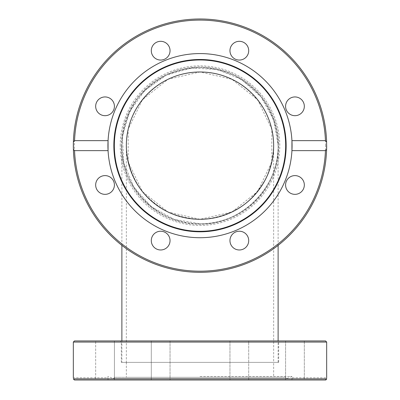 <?xml version="1.0" encoding="UTF-8"?>
<svg xmlns="http://www.w3.org/2000/svg" width="400" height="400" viewBox="0 0 400 400"><rect width="100%" height="100%" fill="white"/><g stroke="black" fill="none" stroke-linecap="round" stroke-linejoin="round"><path stroke-width="0.3" stroke-dasharray="2 1.5" d="M121.325 145.645A78.675 78.675 0 0 0 239.34 213.78A78.675 78.675 0 0 0 239.34 77.51A78.675 78.675 0 0 0 121.325 145.645A78.675 78.675 0 0 1 239.34 77.51A78.675 78.675 0 0 1 239.34 213.78A78.675 78.675 0 0 1 121.325 145.645M151.295 50.69A9.375 9.375 0 0 0 165.355 58.805A9.375 9.375 0 0 0 165.355 42.57A9.375 9.375 0 0 0 151.295 50.69M232.705 44.06A9.375 9.375 0 0 0 236.905 59.745A9.375 9.375 0 0 0 248.385 48.26A9.375 9.375 0 0 0 232.705 44.06M98.415 112.94A9.375 9.375 0 0 0 114.095 108.74A9.375 9.375 0 0 0 102.615 97.26A9.375 9.375 0 0 0 98.415 112.94M105.04 194.35A9.375 9.375 0 0 0 113.16 180.29A9.375 9.375 0 0 0 96.925 180.29A9.375 9.375 0 0 0 105.04 194.35M167.295 247.23A9.375 9.375 0 0 0 163.095 231.55A9.375 9.375 0 0 0 151.615 243.03A9.375 9.375 0 0 0 167.295 247.23M248.705 240.605A9.375 9.375 0 0 0 234.645 232.485A9.375 9.375 0 0 0 234.645 248.72A9.375 9.375 0 0 0 248.705 240.605M301.585 178.35A9.375 9.375 0 0 0 285.905 182.55A9.375 9.375 0 0 0 297.385 194.035A9.375 9.375 0 0 0 301.585 178.35M294.96 96.94A9.375 9.375 0 0 0 286.84 111A9.375 9.375 0 0 0 303.075 111A9.375 9.375 0 0 0 294.96 96.94M126.345 145.645A73.655 73.655 0 0 1 236.825 81.86A73.655 73.655 0 0 1 236.825 209.43A73.655 73.655 0 0 1 126.345 145.645A73.655 73.655 0 0 0 200 219.3A73.655 73.655 0 0 0 273.655 145.645A73.655 73.655 0 0 0 200 71.99A73.655 73.655 0 0 0 126.345 145.645C126.88 162.26 132.47 178.245 142.415 191.57C149.76 199.885 158.3 206.695 168.045 212.005C178.265 216.31 188.92 218.74 200 219.3C216.615 218.765 232.6 213.175 245.925 203.23C254.24 195.885 261.05 187.345 266.36 177.605C270.665 167.38 273.095 156.725 273.655 145.645C274.48 106.275 239.37 71.165 200 71.99L231.955 79.285L257.585 99.725L271.81 129.255L271.81 162.035L257.585 191.57L231.955 212.005L200 219.3L168.045 212.005L142.415 191.57L128.19 162.035L128.19 129.255L142.415 99.725L168.045 79.285L200 71.99C160.63 71.165 125.52 106.275 126.345 145.645L126.345 362.37L273.655 362.37L126.345 362.37L273.655 362.37L273.655 377.32L126.345 377.32L273.655 377.32M291.935 150.635A92.07 92.07 0 0 1 200 237.715A92.07 92.07 0 0 1 108.065 150.635M108.065 140.655A92.07 92.07 0 0 1 200 53.575A92.07 92.07 0 0 1 291.935 140.655M326.62 148.99A126.665 126.665 0 0 1 326.61 149.345M73.38 142.3A126.665 126.665 0 0 1 201.85 18.995A126.665 126.665 0 0 1 326.665 145.645M278.675 362.37L121.325 362.37L278.675 362.37L278.675 342.055L121.325 342.055L278.675 342.055L279.79 340.94L120.21 340.94L279.79 340.94M74.455 340.94L325.545 340.94M248.705 380L248.705 340.94L229.96 340.94L248.705 340.94L229.96 340.94L248.705 340.94L248.705 380L232.705 380M167.295 340.94L151.295 340.94L167.295 340.94M301.585 340.94L285.585 340.94L301.585 340.94M294.96 340.94L285.585 340.94L294.96 340.94M151.295 340.94L170.04 340.94L151.295 340.94L151.295 380L170.04 380L151.295 380L170.04 380L151.295 380L151.295 340.94M98.415 340.94L114.415 340.94L98.415 340.94M105.04 340.94L114.415 340.94L105.04 340.94M200 380L108.065 380C107.895 377.055 107.895 377.055 108.065 380C107.895 377.055 107.895 377.055 108.065 380L95.67 380L114.415 380L95.67 380L114.415 380L114.415 340.94L114.415 380M74.485 380L74.165 379.93M73.94 379.825L73.39 378.885C73.32 377.395 73.32 377.395 73.39 378.885L326.61 378.885C326.68 377.395 326.68 377.395 326.61 378.885L326.61 378.845M200 376.51L292.07 376.51L200 376.51M325.545 379.995L291.935 380C292.105 377.055 292.105 377.055 291.935 380C292.105 377.055 292.105 377.055 291.935 380L304.33 380L285.585 380L304.33 380L294.96 380L304.33 380L304.33 340.94L304.33 380M325.45 380L95.67 380L95.67 340.94L95.67 380M285.665 377.32L114.335 377.32L285.665 377.32L286.155 378.66L113.845 378.66L286.155 378.66L292.07 376.51L292.07 377.77L326.66 377.79M294.96 380L285.585 380L294.96 380M278.12 145.645A78.12 78.12 0 0 1 160.94 213.3A78.12 78.12 0 0 1 160.94 77.995A78.12 78.12 0 0 1 278.12 145.645L273.735 119.845L261.075 96.94L241.56 79.5L217.385 69.485L191.255 68.02L166.105 75.265L144.76 90.405L129.62 111.75L122.375 136.9L123.84 163.03L133.855 187.205L151.295 206.72L174.2 219.38L200 223.765C241.755 224.64 278.995 187.4 278.12 145.645C278.995 187.4 241.755 224.64 200 223.765C158.245 224.64 121.005 187.4 121.88 145.645C122.45 128.02 128.38 111.07 138.925 96.94C146.715 88.12 155.775 80.895 166.105 75.265C176.95 70.7 188.25 68.12 200 67.525C211.75 68.12 223.05 70.7 233.895 75.265C244.225 80.895 253.285 88.12 261.075 96.94C271.62 111.07 277.55 128.02 278.12 145.645L278.12 245.35M121.88 362.37L278.12 362.37L121.88 362.37L121.88 340.94M273.655 145.645L273.655 362.37L126.345 362.37L126.345 377.32M121.88 245.35L121.88 145.645M120.21 145.645A79.79 79.79 0 0 1 239.895 76.545A79.79 79.79 0 0 1 239.895 214.745A79.79 79.79 0 0 1 120.21 145.645M325.545 145.645A125.545 125.545 0 0 0 137.225 36.92A125.545 125.545 0 0 0 137.225 254.37A125.545 125.545 0 0 0 325.545 145.645M326.665 342.055L73.335 342.055M121.325 362.37L121.325 342.055L120.21 340.94M114.335 377.32L113.845 378.66L107.93 376.51L107.93 377.77L73.335 377.77M170.04 340.94L170.04 380L170.04 340.94M229.96 340.94L229.96 380L229.96 340.94M285.585 340.94L285.585 380L285.585 340.94M278.12 362.37L278.12 340.94"/><path stroke-width="0.6" d="M126.345 145.645A73.655 73.655 0 0 1 236.825 81.86A73.655 73.655 0 0 1 236.825 209.43A73.655 73.655 0 0 1 126.345 145.645M291.935 150.635L291.935 140.655L325.45 140.655L326.61 141.945L326.61 149.345L325.45 150.635L291.935 150.635A92.07 92.07 0 0 1 200 237.715A92.07 92.07 0 0 1 108.065 140.655L108.065 150.635L74.55 150.635L73.39 149.345L73.39 141.945L74.55 140.655L108.065 140.655A92.07 92.07 0 0 1 200 53.575A92.07 92.07 0 0 1 291.935 150.635M294.96 115.685A9.375 9.375 0 0 1 285.585 106.315A9.375 9.375 0 0 1 294.96 96.94A9.375 9.375 0 0 1 304.33 106.315A9.375 9.375 0 0 1 294.96 115.685M111.67 99.685A9.375 9.375 0 0 1 111.67 112.94A9.375 9.375 0 0 1 98.415 112.94A9.375 9.375 0 0 1 98.415 99.685A9.375 9.375 0 0 1 111.67 99.685M245.96 57.315A9.375 9.375 0 0 1 232.705 57.315A9.375 9.375 0 0 1 232.705 44.06A9.375 9.375 0 0 1 245.96 44.06A9.375 9.375 0 0 1 245.96 57.315M170.04 50.69A9.375 9.375 0 0 1 160.665 60.06A9.375 9.375 0 0 1 151.295 50.69A9.375 9.375 0 0 1 160.665 41.315A9.375 9.375 0 0 1 170.04 50.69M326.61 141.945A126.665 126.665 0 0 0 200 18.98A126.665 126.665 0 0 0 73.39 141.945M301.585 178.35A9.375 9.375 0 0 1 301.585 191.605A9.375 9.375 0 0 1 288.33 191.605A9.375 9.375 0 0 1 288.33 178.35A9.375 9.375 0 0 1 301.585 178.35M248.705 240.605A9.375 9.375 0 0 1 239.335 249.975A9.375 9.375 0 0 1 229.96 240.605A9.375 9.375 0 0 1 239.335 231.23A9.375 9.375 0 0 1 248.705 240.605M167.295 247.23A9.375 9.375 0 0 1 154.04 247.23A9.375 9.375 0 0 1 154.04 233.975A9.375 9.375 0 0 1 167.295 233.975A9.375 9.375 0 0 1 167.295 247.23M105.04 194.35A9.375 9.375 0 0 1 95.67 184.98A9.375 9.375 0 0 1 105.04 175.605A9.375 9.375 0 0 1 114.415 184.98A9.375 9.375 0 0 1 105.04 194.35M200 231.8A86.155 86.155 0 0 1 125.39 102.57A86.155 86.155 0 0 1 274.61 102.57A86.155 86.155 0 0 1 200 231.8M200 231.31A85.665 85.665 0 0 1 125.81 102.81A85.665 85.665 0 0 1 274.19 102.81A85.665 85.665 0 0 1 200 231.31M326.665 145.645A126.665 126.665 0 0 1 326.62 148.99M326.61 149.345A126.665 126.665 0 0 1 200 272.31A126.665 126.665 0 0 1 73.39 149.345A126.665 126.665 0 0 0 200 272.31A126.665 126.665 0 0 0 326.61 149.345A126.665 126.665 0 0 1 196.475 272.26A126.665 126.665 0 0 1 73.38 142.3M325.545 340.94L74.455 340.94L73.335 342.055L326.665 342.055L325.545 340.94M304.33 380L325.45 380L326.61 378.885L73.39 378.885C73.32 377.395 73.32 377.395 73.39 378.885L74.55 380L95.67 380L74.485 380M114.415 380L200 380M95.67 380L325.45 380M326.61 378.885C326.68 377.395 326.68 377.395 326.61 378.885L326.06 379.825M325.835 379.93L325.545 379.995M326.625 378.52L326.61 378.845M232.705 380L248.705 380M121.88 340.94L121.88 245.35M74.55 140.655A125.545 125.545 0 0 1 200 20.1A125.545 125.545 0 0 1 325.45 140.655M325.45 150.635A125.545 125.545 0 0 1 200 271.19A125.545 125.545 0 0 1 74.55 150.635M73.335 342.055L73.335 377.77M326.665 342.055L326.665 377.77M278.12 340.94L278.12 245.35"/></g></svg>
